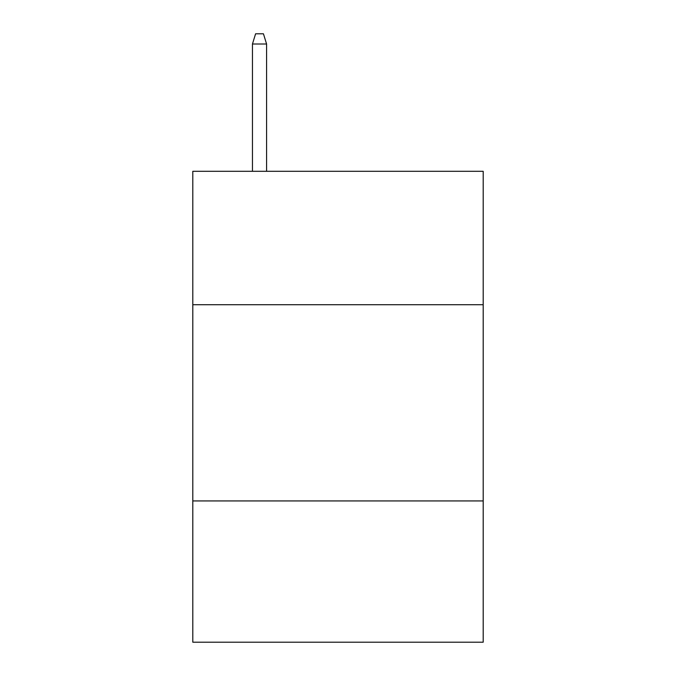 <?xml version="1.0" encoding="UTF-8"?>
<svg xmlns="http://www.w3.org/2000/svg" width="676" height="676" viewBox="0 0 676 676"><rect width="100%" height="100%" fill="white"/><g stroke="black" fill="none" stroke-linecap="round" stroke-linejoin="round"><path stroke-width="1.01" d="M192.804 304.724L483.196 304.724L483.196 171.298L192.804 171.298L192.804 642.2L483.196 642.2L483.196 500.933L192.804 500.933M483.196 500.933L483.196 304.724M266.581 171.298L266.581 43.999L252.452 43.999L252.452 171.298M252.452 43.999L255.596 33.8L263.437 33.8L266.581 43.999"/></g></svg>
